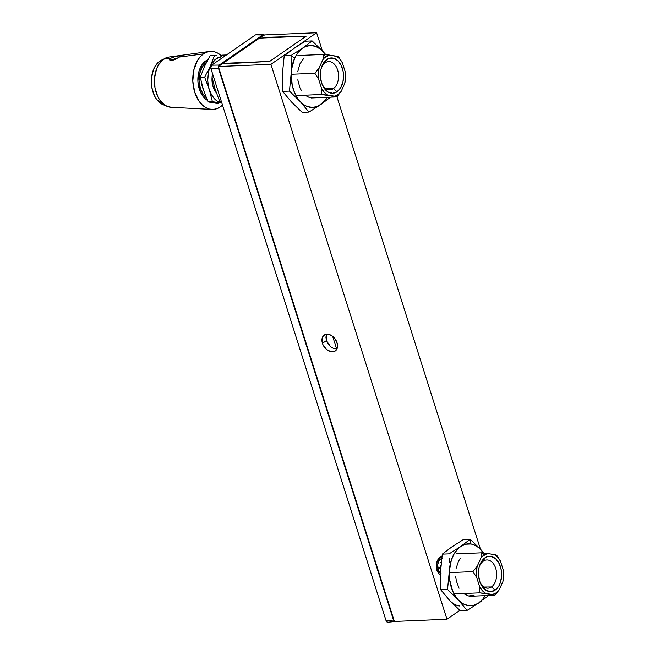 <?xml version="1.0" encoding="UTF-8"?>
<svg xmlns="http://www.w3.org/2000/svg" width="655" height="655" viewBox="0 0 655 655"><rect width="100%" height="100%" fill="white"/><g stroke="black" fill="none" stroke-linecap="round" stroke-linejoin="round"><path stroke-width="0.98" d="M442.264 556.611L439.882 557.446L437.204 561.098L436.41 564.594L437 570.128A9.604 6.304 -92.4 0 1 441.937 556.635M322.44 343.318A9.686 6.755 55.3 0 1 324.233 335.049A9.686 6.755 55.3 0 1 337.047 342.704A9.686 6.755 55.3 0 1 335.254 350.982A9.686 6.755 55.3 0 1 322.44 343.318L326.419 340.567L322.44 343.318L323.128 345.038L326.558 349.475L331.07 351.743L335.131 351.064L337.374 347.666L337.456 344.44L335.417 339.347L332.92 336.547L329.948 334.73L325.568 334.402L323.357 335.835L322.113 338.357L322.44 343.318M326.616 334.197L326.419 340.567L325.912 337.153L326.616 334.197M480.451 549.193L336.932 96.776L480.451 549.193M394.384 621.448L446.964 619.245L459.835 610.345L446.964 619.245L270.941 64.337L316.619 32.75L322.366 50.853L316.619 32.75L264.039 34.952L316.619 32.75L270.941 64.337L446.964 619.245L394.384 621.448L218.361 66.54L270.941 64.337L218.361 66.54L222.954 63.363L226.925 63.199L226.081 63.781L269.663 61.423L226.081 63.781M264.432 37.9L264.268 37.376L306.212 36.156L264.268 37.376L263.416 37.965L259.445 38.129L264.039 34.952M336.916 348.984L333.6 348.485L330.578 346.7L328.057 343.916L326.419 340.567L330.578 346.7L333.6 348.485L336.916 348.984M269.663 61.423L222.929 63.379L269.663 61.423L306.212 36.156L259.47 38.113L306.212 36.156L269.663 61.423L306.212 36.156M440.422 575.057A9.604 6.304 -92.4 0 1 437 570.128L438.498 573.182L440.627 575.18M222.929 63.379L259.47 38.113M332.65 336.326L336.67 349L332.65 336.326M387.662 622.25L386.098 620.784L210.894 68.48L386.098 620.784L393.491 620.031L218.483 68.341L210.894 68.48L210.787 68.022L211.639 65.205L210.82 66.589L210.894 68.48L218.483 68.341L218.402 66.45L219.228 65.074L211.639 65.205L255.532 34.854L211.639 65.205L219.228 65.074L262.721 34.993L255.532 34.854L264.014 34.969M218.393 66.515L219.228 65.074L262.721 34.993L264.252 35.165M395.669 621.284L394.425 621.333L395.669 621.284L394.425 621.333L393.491 620.031L386.098 620.784L387.031 622.086L387.973 622.193M262.721 34.993L263.965 34.944M394.425 621.333L393.491 620.031L218.336 66.916M463.38 539.548L470.208 539.261L458.32 548.407L454.316 553.508L451.36 560.05L449.289 571.602A30.99 20.33 -92.4 0 1 460.629 546.516L449.109 553.852L442.281 554.138L451.868 546.884L463.38 539.548L470.208 539.261L480.942 549.717A30.99 20.33 -92.4 0 1 483.529 552.992L478.633 547.555L473.606 544.665L470.97 543.986A30.99 20.33 -92.4 0 1 480.942 549.717L470.208 539.261L470.97 543.986L465.664 544.207L460.629 546.516A30.99 20.33 -92.4 0 1 470.97 543.986L470.208 539.261L460.629 546.516L449.109 553.852L442.281 554.138L440.528 571.995L440.709 589.713L447.529 589.426L440.709 589.713L449.494 600.25L460.228 610.706L467.056 610.419L478.568 603.083L482.997 598.85L485.142 595.641A30.99 20.33 -92.4 0 1 478.568 603.083A30.99 20.33 -92.4 0 1 458.263 599.882A30.99 20.33 -92.4 0 1 449.289 571.602L447.529 589.426L458.263 599.882L467.056 610.419L460.228 610.706L449.494 600.25A30.99 20.33 87.6 0 0 459.466 605.973M488.155 595.829L483.587 599.448L488.155 595.829M481.147 601.257L478.568 603.083L481.147 601.257M458.263 599.882L463.019 603.73L468.235 605.613L473.54 605.392L478.568 603.083L467.056 610.419L456.15 597.294L452.654 591.015L449.625 579.683L449.289 571.602L447.529 589.426L458.263 599.882M474.073 595.207L468.661 595.984L463.388 593.528M459.065 588.223L456.339 580.87L455.724 576.777M456.085 568.507L458.508 561.204L460.391 558.265M449.42 567.156L449.289 571.602L449.42 567.156M449.322 558.281L449.428 562.719L449.322 558.281M291.336 68.816L291.205 73.262A30.99 20.33 -92.4 0 1 294.611 58.287L291.025 55.511L291.205 73.262L289.453 91.094L300.178 101.541L308.972 112.079L320.491 104.743A30.99 20.33 -92.4 0 1 300.178 101.541A30.99 20.33 -92.4 0 1 291.205 73.262L292.228 85.297L294.57 92.683L298.066 98.954L302.479 103.703L304.943 105.389L307.514 106.593L312.812 107.428L318.027 106.151L330.071 97.489L320.491 104.743L324.913 100.51L327.066 97.3A30.99 20.33 -92.4 0 1 320.491 104.743L308.972 112.079L302.143 112.365L308.972 112.079L300.178 101.541L289.453 91.094L282.624 91.381L289.453 91.094L291.557 69.266L294.611 58.287A30.99 20.33 -92.4 0 1 302.544 48.175L291.025 55.511L294.611 58.287L298.123 52.408L302.544 48.175A30.99 20.33 -92.4 0 1 322.858 51.377L312.124 40.921L302.544 48.175L291.025 55.511L291.336 68.816M325.445 54.652L320.549 49.215L315.522 46.333L310.224 45.498L305.009 46.767L302.544 48.175L312.124 40.921L305.304 41.208L312.124 40.921L322.858 51.377A30.99 20.33 -92.4 0 1 325.445 54.652M297.796 71.518L299.892 63.961L303.764 58.32M314.22 97.489L308.767 97.177L306.139 95.81M301.603 90.939L299.867 87.614L297.788 79.82M325.232 54.005L322.858 51.377L325.232 54.005M302.143 112.365L291.434 101.926L282.624 91.381L282.444 73.63L284.204 55.798L291.025 55.511L284.204 55.798L293.784 48.544L305.304 41.208L293.784 48.544L284.204 55.798L282.444 73.63M436.787 570.194L440.479 573.076A7.745 5.084 -92.4 0 1 438.097 569.367L436.762 568.753L438.097 569.367A7.745 5.084 -92.4 0 1 439.914 559.55A7.745 5.084 -92.4 0 1 441.683 558.559M440.578 568.229A4.274 2.808 87.6 0 0 440.774 565.928M441.02 573.444L438.621 570.685L437.622 564.905L438.842 560.885L440.422 559.141L442.346 558.469M441.298 561.908L440.831 562.227L441.159 563.251M441.003 564.921L440.569 566.796L439.595 567.476L440.037 568.892L440.725 568.417L440.037 568.892M440.741 568.221L439.841 568.262M483.284 561.171A14.115 9.26 87.6 0 0 479.329 566.591A14.115 9.26 -92.4 0 1 483.284 561.171A14.115 9.26 -92.4 0 1 486.575 559.959A14.115 9.26 -92.4 0 1 496.31 570.767A14.115 9.26 -92.4 0 1 491.463 586.937L495.164 590.065A17.669 11.585 -92.4 0 1 480.344 583.089A17.669 11.585 -92.4 0 1 479.616 565.642A17.669 11.585 -92.4 0 1 484.937 557.823L483.284 561.171L484.937 557.823A17.669 11.585 -92.4 0 1 500.461 566.739A17.669 11.585 -92.4 0 1 495.164 590.065L491.463 586.937A14.115 9.26 -92.4 0 1 487.754 588.165A14.115 9.26 -92.4 0 1 479.984 582.164A14.115 9.26 87.6 0 0 491.463 586.937L484.02 587.019L491.463 586.937A14.115 9.26 87.6 0 0 495.696 568.303A14.115 9.26 87.6 0 0 483.284 561.171M481.351 555.342L480.934 558.011A20.764 13.624 -92.4 0 1 484.037 554.99L481.45 552.812L481.351 555.342L481.45 552.812L484.037 554.99A20.764 13.624 -92.4 0 1 487.598 553.401L481.45 552.812L455.978 553.876L481.45 552.812L494.271 554.457A20.764 13.624 -92.4 0 1 500.445 561.089L496.686 555.211L494.271 554.457L497.644 557.135L500.445 561.089L503.392 570.382A20.764 13.624 -92.4 0 1 502.893 581.624L499.167 589.868L496.056 592.89L492.503 594.478L485.822 593.43A20.764 13.624 -92.4 0 1 479.656 586.798L479.673 592.832L485.822 593.43L482.448 590.753L479.656 586.798L476.701 577.497A20.764 13.624 -92.4 0 1 477.2 566.264L472.943 571.618L476.701 577.497L476.439 571.799L477.2 566.264L480.934 558.011L482.416 556.332L487.598 553.401L496.686 555.211L500.445 561.089L503.392 570.382L503.654 573.231L502.893 581.624L499.167 589.868A20.764 13.624 -92.4 0 1 492.503 594.478L494.91 595.231L499.167 589.868L494.91 595.231L479.673 592.832L454.202 593.897L479.673 592.832L479.656 586.798L476.701 577.497L472.943 571.618L449.24 572.617L472.943 571.618L477.2 566.264L480.934 558.011L481.351 555.342M495.164 590.065L498.758 586.078L500.084 583.343L501.55 576.908L501.263 570.022L499.266 563.734L495.868 559.002L491.586 556.537L487.066 556.725L482.997 559.534L480.009 564.536L479.067 567.639L478.469 574.427L479.632 581.149L482.383 586.765L486.297 590.433L490.783 591.596L495.164 590.065M469.438 596.296L494.91 595.231L469.438 596.296M325.207 62.831A14.115 9.26 87.6 0 0 321.245 68.259A14.115 9.26 -92.4 0 1 325.207 62.831A14.115 9.26 -92.4 0 1 328.491 61.619A14.115 9.26 -92.4 0 1 338.226 72.435A14.115 9.26 -92.4 0 1 333.379 88.597L337.079 91.725A17.669 11.585 -92.4 0 1 322.268 84.749A17.669 11.585 -92.4 0 1 321.531 67.301A17.669 11.585 -92.4 0 1 326.853 59.482L325.207 62.831L326.853 59.482A17.669 11.585 -92.4 0 1 342.377 68.398A17.669 11.585 -92.4 0 1 337.079 91.725L333.379 88.597A14.115 9.26 -92.4 0 1 329.678 89.825A14.115 9.26 -92.4 0 1 321.9 83.824A14.115 9.26 87.6 0 0 333.379 88.597L325.936 88.679L333.379 88.597A14.115 9.26 87.6 0 0 337.612 69.962A14.115 9.26 87.6 0 0 325.207 62.831M323.267 57.01L322.849 59.679A20.764 13.624 -92.4 0 1 325.953 56.657L323.365 54.471L323.267 57.01L323.365 54.471L325.953 56.657A20.764 13.624 -92.4 0 1 329.514 55.069L323.365 54.471L297.894 55.536L323.365 54.471L336.195 56.117A20.764 13.624 -92.4 0 1 342.36 62.749L338.602 56.87L336.195 56.117L339.56 58.794L342.36 62.749L345.308 72.05A20.764 13.624 -92.4 0 1 344.808 83.283L341.083 91.536L337.98 94.557L334.418 96.146L327.737 95.09A20.764 13.624 -92.4 0 1 321.572 88.458L321.589 94.492L327.737 95.09L324.372 92.412L321.572 88.458L318.625 79.165A20.764 13.624 -92.4 0 1 319.124 67.923L314.867 73.286L318.625 79.165L318.355 73.458L319.124 67.923L322.849 59.679L324.331 58L329.514 55.069L338.602 56.87L342.36 62.749L345.308 72.05L345.57 74.891L344.808 83.283L341.083 91.536A20.764 13.624 -92.4 0 1 334.418 96.146L336.826 96.891L341.083 91.536L336.826 96.891L321.589 94.492L296.117 95.564L321.589 94.492L321.572 88.458L318.625 79.165L314.867 73.286L291.172 74.277L314.867 73.286L319.124 67.923L322.849 59.679L323.267 57.01M337.079 91.725L340.674 87.745L342.95 81.908L343.548 75.12L343.179 71.682L341.181 65.394L337.784 60.661L333.501 58.197L328.982 58.385L324.921 61.202L321.924 66.204L320.983 69.299L320.385 76.086L321.548 82.808L324.299 88.425L328.221 92.093L332.707 93.256L337.079 91.725M311.354 97.963L336.826 96.891L311.354 97.963M203.484 89.678L202.395 86.951A16.056 10.529 -92.4 0 1 201.511 82.898L202.395 86.951A16.056 10.529 -92.4 0 0 203.042 88.712A16.056 10.529 -92.4 0 0 203.312 89.326M213.014 86.501L214.283 86.452L213.014 86.501M171.454 60.35L171.454 60.35A5.813 1.678 -17.6 0 0 171.061 60.645A5.813 1.678 162.4 0 1 171.454 60.35L170.775 58.197L171.454 60.35A5.813 1.678 162.4 0 1 177.988 57.927A5.813 1.678 -17.6 0 0 171.454 60.35M221.431 55.822L218.025 53.276L214.381 51.778L210.64 51.377L206.955 52.089L203.451 53.89L179.298 57.075L174.697 59.695L171.045 60.645L169.645 59.605L170.775 58.197L175.671 56.387L180.002 55.732L180.567 55.855L180.313 56.297L175.72 59.204L171.823 60.596L169.694 60.014L170.775 58.197L163.676 59.138L170.775 58.197L175.671 56.387L180.387 55.757L179.298 57.075L203.451 53.89A29.057 19.061 -92.4 0 1 209.461 51.483A29.057 19.061 -92.4 0 1 221.406 55.798M222.503 105.078A29.057 19.061 -92.4 0 1 220.268 106.921L222.503 105.078M209.461 51.483L168.884 57.051A25.185 16.522 87.6 0 0 163.676 59.138L168.949 57.042M159.853 61.087L161.441 61.021L159.853 61.087L163.21 59.466A23.244 15.253 87.6 0 0 159.853 61.087A23.244 15.253 87.6 0 0 151.559 85.641A23.244 15.253 87.6 0 0 165.134 105.332L161.646 103.998L156.496 99.175L154.449 95.728L151.829 87.459L151.444 78.395L153.368 69.929L155.12 66.327L159.853 61.087M208.257 59.638L203.361 63.027L199.75 69.062L198.612 72.795L197.892 80.991L198.334 85.134L200.741 92.715L204.843 98.43L207.357 100.297A21.304 13.976 -92.4 0 1 197.892 81.007A21.304 13.976 -92.4 0 1 205.695 60.956A21.304 13.976 -92.4 0 1 207.766 59.826M203.451 53.89L200.266 56.707L197.532 60.44L193.798 70.028L192.816 81.204L194.732 92.249L199.251 101.492L202.289 104.98L205.695 107.526L209.338 109.033L213.072 109.434L216.764 108.722L220.268 106.921A29.057 19.061 -92.4 0 1 211.893 109.426A29.057 19.061 -92.4 0 1 193.274 85.969A29.057 19.061 -92.4 0 1 203.451 53.89M171.053 107.273L165.617 105.627L160.033 100.395L157.822 96.67L154.981 87.704L154.572 77.888L156.651 68.71L158.543 64.812L163.676 59.138A25.185 16.522 87.6 0 0 154.858 86.935A25.185 16.522 87.6 0 0 170.988 107.273L211.893 109.426M200.348 88.368L199.095 88.417L200.348 88.368L203.386 94.574L206.284 97.66A19.527 12.813 -92.4 0 1 200.348 88.368A19.527 12.813 -92.4 0 1 206.407 62.454L202.231 66.99L199.726 73.434L199.063 80.942L200.348 88.368M226.155 54.987L221.767 55.167L226.155 54.987M221.603 101.746L219.712 101.386L215.102 89.17L211.942 76.897L212.867 74.203M220.236 57.886L221.767 55.167L220.236 57.886M214.341 86.321L211.942 76.897L213.546 76.823L211.942 76.897L212.785 74.433M221.439 101.713L219.712 101.386L221.316 101.32L219.712 101.386L215.102 89.17M213.939 102.941L208.028 101.877L203.418 89.661L200.258 77.38L204.442 66.548L210.083 55.659L214.472 55.479L210.288 66.311L204.647 77.2L209.264 89.416L212.416 101.689L221.939 103.048L218.033 101.64L214.463 98.749L211.467 94.582L209.264 89.416A23.244 15.253 -92.4 0 1 210.288 66.311A23.244 15.253 -92.4 0 1 220.825 56.829L216.24 58.729L211.508 63.969L208.519 71.641L207.725 80.573L208.503 86.566L212.416 101.689L221.939 103.048M205.662 64.215L210.083 55.659L214.472 55.479L210.288 66.311L204.647 77.2L209.264 89.416A23.244 15.253 -92.4 0 0 221.857 103.031M202.657 86.812L200.258 77.38L204.647 77.2L200.258 77.38L204.442 66.548M214.119 102.778L218.099 103.408M203.418 89.661L208.028 101.877L212.416 101.689L208.028 101.877L217.935 103.572M212.064 77.126L211.991 80.401L213.096 86.763L216.387 92.969A16.743 10.979 -92.4 0 1 215.135 91.242A16.743 10.979 -92.4 0 1 212.048 77.38M212.163 76.242A16.743 10.979 -92.4 0 1 212.588 73.827L212.163 76.242M216.961 55.806L214.472 55.479L216.961 55.806M221.734 56.486L221.071 56.387M256.211 34.641L263.4 34.78M387.727 622.242L395.121 621.497M439.914 559.55L436.467 562.727M207.119 61.062L205.449 61.128"/></g></svg>

